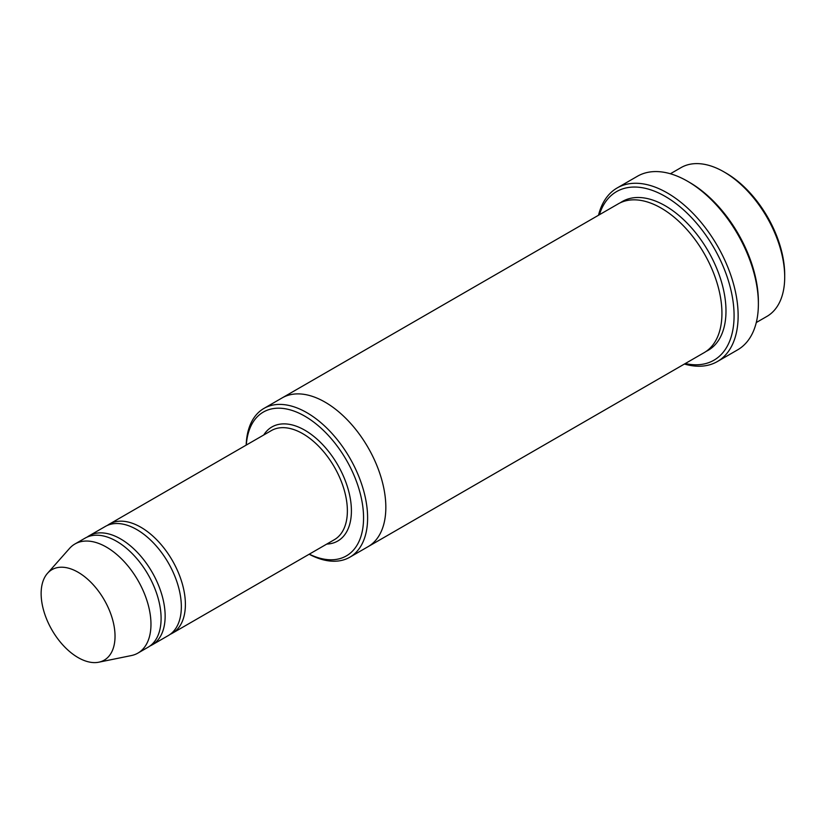 <?xml version="1.0" encoding="UTF-8"?>
<svg xmlns="http://www.w3.org/2000/svg" width="826" height="826" viewBox="0 0 826 826"><rect width="100%" height="100%" fill="white"/><g stroke="black" fill="none" stroke-linecap="round" stroke-linejoin="round"><path stroke-width="1.24" d="M150.002 645.973A62.993 36.365 -120 0 0 152.098 644.92A62.993 36.365 -120 0 0 161.751 594.441A62.993 36.365 -120 0 0 120.596 538.924A62.993 36.365 -120 0 0 89.105 535.806A62.993 36.365 -120 0 0 87.143 537.086M89.105 535.806L105.305 526.461A62.993 36.365 60 0 1 136.796 529.58A62.993 36.365 60 0 1 177.951 585.087A62.993 36.365 60 0 1 168.297 635.566L152.098 644.92M309.296 554.163A83.034 47.939 -120 0 0 363.543 516.167A83.034 47.939 -120 0 0 306.332 417.068A83.034 47.939 -120 0 0 246.303 445.049M670.382 173.759L681.016 167.626A85.894 49.591 60 0 1 723.958 171.88L723.958 171.88A85.894 49.591 60 0 1 784.7 277.082A85.894 49.591 60 0 1 766.91 316.41L756.275 322.543M725.982 173.047L723.958 171.88L725.982 173.047A83.034 47.939 60 0 1 784.7 274.748L784.7 277.082M309.172 554.236A85.894 49.591 -120 0 0 349.821 557.209A85.894 49.591 -120 0 0 362.986 488.383A85.894 49.591 -120 0 0 306.869 412.68A85.894 49.591 -120 0 0 263.928 408.426A85.894 49.591 -120 0 0 246.179 445.121M170.249 634.285A62.993 36.365 -120 0 0 172.345 633.232A62.993 36.365 -120 0 0 181.999 582.753A62.993 36.365 -120 0 0 140.843 527.236A62.993 36.365 -120 0 0 109.352 524.118A62.993 36.365 -120 0 0 107.39 525.398M47.474 573.337L69.529 548.423A62.993 36.365 60 0 1 74.929 543.993L85.057 538.149A62.993 36.365 60 0 1 116.549 541.267A62.993 36.365 60 0 1 157.704 596.775A62.993 36.365 60 0 1 148.05 647.254L137.921 653.098A62.993 36.365 60 0 1 131.386 655.555L98.779 662.204A52.255 30.17 60 0 1 51.955 629.99A52.255 30.17 60 0 1 47.474 573.337A52.255 30.17 60 0 1 78.078 572.242A52.255 30.17 60 0 1 113.41 622.804A52.255 30.17 60 0 1 98.779 662.204M74.929 543.993A62.993 36.365 60 0 1 106.43 547.111A62.993 36.365 60 0 1 147.575 602.619A62.993 36.365 60 0 1 137.921 653.098M685.291 363.533A97.354 56.209 -120 0 0 713.922 247.81A97.354 56.209 -120 0 0 599.387 214.75M281.79 398.111A85.904 49.591 60 0 1 282.141 397.905L618.24 203.857A85.904 49.591 60 0 1 661.192 208.111A85.904 49.591 60 0 1 717.309 283.814A85.904 49.591 60 0 1 704.144 352.65L368.045 546.688A85.904 49.591 60 0 1 367.694 546.895M617.156 187.956L637.404 176.268A100.214 57.861 60 0 1 687.521 181.224L689.545 182.401A97.354 56.209 60 0 1 758.382 301.635L758.382 303.968A100.214 57.861 60 0 1 737.628 349.852L717.381 361.54A100.214 57.861 -120 0 0 732.745 281.232A100.214 57.861 -120 0 0 667.274 192.923A100.214 57.861 -120 0 0 617.156 187.956A100.214 57.861 -120 0 0 598.509 215.256M368.045 546.688A85.904 49.591 60 0 0 381.209 477.862A85.904 49.591 60 0 0 325.093 402.159A85.904 49.591 60 0 0 282.141 397.905A85.894 49.591 60 0 1 325.093 402.159A85.894 49.591 60 0 1 381.209 477.862A85.894 49.591 60 0 1 368.045 546.688L349.821 557.209M689.545 182.401L687.521 181.224A100.214 57.861 60 0 1 758.382 303.968M684.413 364.039A100.214 57.861 -120 0 0 717.381 361.54M326.745 544.086A65.853 38.027 -120 0 0 337.772 464.976A65.853 38.027 -120 0 0 263.742 434.982M172.345 633.232L334.324 539.708A62.993 36.365 -120 0 0 334.324 466.969A62.993 36.365 -120 0 0 271.331 430.604L109.352 524.118M620.316 202.773A85.904 49.591 60 0 1 665.24 205.777A85.904 49.591 60 0 1 721.893 283.318A85.904 49.591 60 0 1 706.127 351.391M282.141 397.905L263.928 408.426"/></g></svg>
